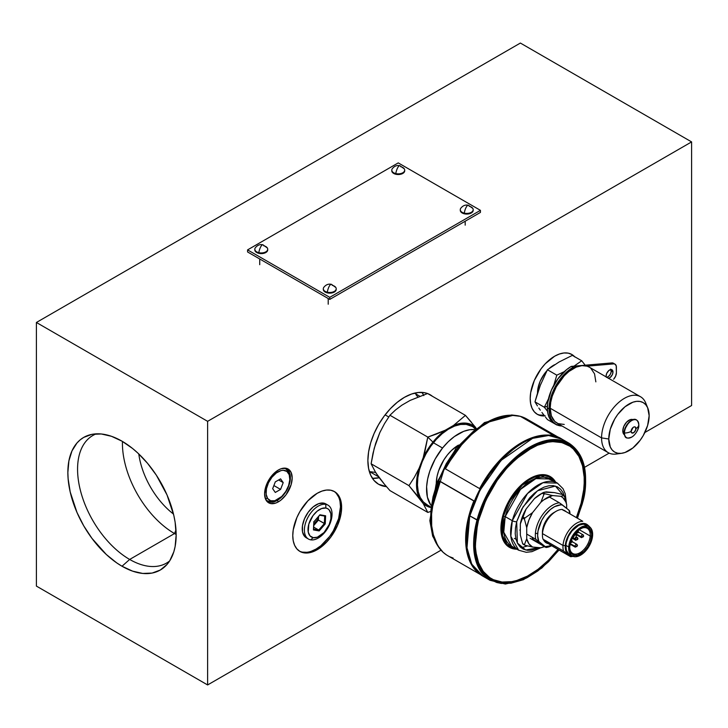 <?xml version="1.0" encoding="UTF-8"?>
<svg xmlns="http://www.w3.org/2000/svg" width="728" height="728" viewBox="0 0 728 728"><rect width="100%" height="100%" fill="white"/><g stroke="black" fill="none" stroke-linecap="round" stroke-linejoin="round"><path stroke-width="1.09" d="M277.25 500.418A18.564 10.72 120 0 0 290.09 481.008A18.564 10.72 120 0 0 282.61 468.332A18.564 10.72 -60 0 1 286.532 469.178A18.564 10.72 -60 0 1 289.38 484.056A18.564 10.72 -60 0 1 277.25 500.418L276.64 500.063L277.25 500.418A18.564 10.72 -60 0 1 267.968 501.337A18.564 10.72 -60 0 1 265.265 498.361A18.564 10.72 120 0 0 277.25 500.418L278.387 501.838L277.25 500.418M278.387 469.997A19.492 11.257 -60 0 1 283.31 468.204A19.492 11.257 -60 0 1 291.946 480.98A19.492 11.257 -60 0 1 278.387 501.838L281.081 499.981L286.049 494.731L291.127 484.657L292.174 477.959L291.127 472.472L288.142 469.032L286.049 468.259L281.081 468.75L278.387 469.997L273.118 474.256L268.641 480.289L265.656 487.178L264.601 493.875L265.656 499.363L266.93 501.383L270.734 503.576L275.703 503.084L278.387 501.838A19.492 11.257 -60 0 1 265.511 499.035A19.492 11.257 -60 0 1 278.387 469.997M299.363 551.078A34.544 19.947 120 0 0 316.061 549.058L317.199 549.713A34.544 19.947 -60 0 1 299.927 551.424A34.544 19.947 -60 0 1 294.631 523.741A34.544 19.947 -60 0 1 317.199 493.302L307.853 500.846L299.927 511.529L296.887 517.562L293.238 529.838L292.774 535.608L293.238 540.84L294.631 545.327L296.887 548.903L299.927 551.424L303.631 552.798L307.853 552.962L312.43 551.924L317.199 549.713L326.544 542.169L330.767 537.128L337.51 525.452L341.159 513.176L341.623 507.407L341.159 502.174L339.767 497.679L337.51 494.112L334.471 491.591L330.767 490.217L326.544 490.053L321.967 491.091L317.199 493.302A34.544 19.947 -60 0 1 334.471 491.591A34.544 19.947 -60 0 1 339.767 519.273A34.544 19.947 -60 0 1 317.199 549.713L316.061 549.058A34.544 19.947 120 0 0 338.465 519.128A34.544 19.947 120 0 0 333.888 491.273M573.473 356.019A34.544 19.947 120 0 0 571.316 354.199M574.938 357.029L571.899 354.509L568.195 353.144L563.972 352.971L559.386 354.017L554.627 356.219A34.544 19.947 -60 0 1 571.899 354.509A34.544 19.947 -60 0 1 574.61 356.675M423.441 394.894A51.661 29.821 120 0 0 422.022 392.401L423.769 395.595M404.404 397.342A51.661 29.821 -60 0 1 427.545 393.529L424.697 392.738L418.382 392.483L411.529 394.039L404.404 397.342L397.279 402.275L390.426 408.626L384.111 416.17L378.578 424.615L374.037 433.624L370.661 442.87L368.586 451.979L367.877 460.615L368.586 468.432L370.661 475.147L374.037 480.489L378.578 484.257L386.459 486.623A51.661 29.821 -60 0 1 378.578 484.257A51.661 29.821 -60 0 1 370.661 442.87A51.661 29.821 -60 0 1 404.404 397.342M427.764 393.611A51.661 29.821 -60 0 1 430.239 394.785A51.661 29.821 -60 0 1 432.487 396.341L427.764 393.611M96.26 433.843A73.674 42.533 -120 0 0 80.69 491.527A73.674 42.533 -120 0 0 129.666 559.45L122.013 566.238A76.577 44.208 60 0 1 70.234 492.146A76.577 44.208 60 0 1 91.673 434.407A76.577 44.208 60 0 1 122.013 441.186L111.448 436.29L101.292 433.979L91.928 434.352L83.72 437.392L80.153 439.876L76.986 442.979L71.981 450.905L68.905 460.851L67.859 472.454L68.123 478.733L70.197 491.946L76.986 512.457L83.72 525.816L91.928 538.329L106.288 554.472L116.698 562.871L122.013 566.238L132.578 571.134L142.733 573.446L152.097 573.072L160.297 570.033L167.031 564.446L169.761 560.76L173.828 551.779L175.12 546.573L176.158 534.971L175.12 522.176L173.828 515.479L167.031 494.967L156.365 475.211L147.538 463.308L137.728 452.953L132.578 448.484L122.013 441.186A76.577 44.208 60 0 1 169.833 502.011A76.577 44.208 60 0 1 166.858 564.637A76.577 44.208 60 0 1 122.013 566.238L129.666 559.45A73.674 42.533 60 0 1 81.536 494.521A73.674 42.533 60 0 1 92.829 435.49A73.674 42.533 60 0 1 96.26 433.843M122.45 441.441A73.674 42.533 -120 0 0 174.52 533.551L129.666 559.45L174.52 533.551A73.674 42.533 60 0 1 122.45 441.441M138.784 453.944A59.732 34.48 -120 0 0 173.492 514.068A59.732 34.48 60 0 1 138.784 453.944M175.985 529.884L174.52 533.551L175.985 529.884M36.4 322.477L207.617 421.33L207.617 684.948L36.4 586.095L36.4 322.477L520.384 43.052L691.6 141.905L520.384 43.052L36.4 322.477L207.617 421.33L691.6 141.905L207.617 421.33L207.617 684.948L441.031 550.186L207.617 684.948L36.4 586.095L36.4 322.477M691.6 405.523L691.6 141.905L691.6 405.523L644.881 432.496L691.6 405.523M584.529 467.34L609.136 453.125L584.529 467.34M544.571 415.943A34.544 19.947 -60 0 1 537.355 414.35A34.544 19.947 -60 0 1 532.059 386.668A34.544 19.947 -60 0 1 554.627 356.219L545.272 363.763L541.05 368.814L534.316 380.489L530.667 392.756L530.193 398.534L530.667 403.767L532.059 408.253L534.316 411.83L537.355 414.35L541.05 415.715L545.272 415.888M176.158 534.47A73.674 42.533 60 0 1 174.52 533.551A73.674 42.533 -120 0 0 176.158 534.47M169.642 560.942A73.674 42.533 60 0 1 166.503 563.099A73.674 42.533 60 0 1 129.666 559.45A73.674 42.533 -120 0 0 169.642 560.942M379.279 477.732A51.661 29.821 120 0 1 372.408 478.341L379.425 477.705M536.791 414.005A34.544 19.947 120 0 0 544.025 415.242M544.135 415.224L539.912 415.06M336.372 493.447L338.629 497.024M340.012 501.51L340.486 506.743L338.629 518.609L333.333 530.821L329.629 536.463L320.821 545.763L316.061 549.058L311.293 551.26M306.706 552.306L302.484 552.133M325.78 504.358L325.853 508.044A16.325 9.428 -60 0 1 329.202 524.57A16.325 9.428 -60 0 1 313.222 537.664L310.656 539.83A19.556 11.293 120 0 0 329.793 524.142A19.556 11.293 120 0 0 325.78 504.358A19.556 11.293 -60 0 1 328 505.159A19.556 11.293 -60 0 1 328.956 525.962A19.556 11.293 -60 0 1 310.656 539.83A19.556 11.293 -60 0 1 308.445 539.029A19.556 11.293 -60 0 1 307.48 518.227A19.556 11.293 -60 0 1 325.78 504.358L323.623 503.112L325.78 504.358A19.556 11.293 120 0 0 306.643 520.047A19.556 11.293 120 0 0 310.656 539.83L313.222 537.664L310.001 535.881L308.235 532.113L308.827 524.069L313.022 515.606L317.171 511.174L321.676 508.517L325.853 508.044L327.618 508.663L329.074 509.828L330.84 513.595L330.885 518.773L329.202 524.57L324.069 532.505L317.399 537.191L313.222 537.664A16.325 9.428 -60 0 1 309.873 521.148A16.325 9.428 -60 0 1 325.853 508.044L325.78 504.358M328 505.159L325.835 503.913A19.556 11.293 120 0 0 323.623 503.112L325.735 503.849M306.379 537.846L304.641 536.445L302.52 531.94L302.466 525.743L304.477 518.8L308.253 512.166L313.222 506.852L318.618 503.676L323.623 503.112A19.556 11.293 120 0 0 305.323 516.98A19.556 11.293 120 0 0 306.279 537.783L308.445 539.029M318.737 530.048L324.351 523.523L324.697 516.097L324.351 523.523L318.418 520.101L313.841 525.416L318.418 520.101L325.252 523.869L325.625 515.788L319.911 514.778L313.832 521.849L313.45 529.929L313.65 529.465L313.45 529.929L319.164 530.94L325.252 523.869L325.625 515.788L319.911 514.778L313.832 521.849L313.45 529.929L319.164 530.94L325.252 523.869L324.351 523.523L318.737 530.048L313.759 527.172L318.737 530.048L313.668 529.147L318.737 530.048L319.164 530.94L319.046 530.421M318.418 520.101L318.582 516.516L318.418 520.101L317.517 519.756L317.617 517.635L317.517 519.756L318.418 520.101M313.904 523.951L317.517 519.756L313.904 523.951M325.161 516.097L319.729 515.187M313.595 529.693L313.468 529.12M313.65 529.474L313.814 521.658M289.052 474.328L288.124 472.053A18.482 10.674 120 0 0 287.232 470.406L288.243 472.827A16.835 9.719 -60 0 1 289.052 474.328A16.835 9.719 -60 0 1 286.35 490.517A16.835 9.719 -60 0 1 273.683 500.946A16.835 9.719 -60 0 1 267.622 498.48L265.356 498.544L267.622 498.48L266.13 494.257L266.439 488.734L268.486 482.737L271.981 477.186L276.376 472.927L281.017 470.597L283.201 470.288L286.887 471.425L289.207 474.729L289.808 479.697L288.606 485.567L285.786 491.455L281.763 496.46L274.856 500.709L270.689 500.746L267.622 498.48A16.835 9.719 -60 0 1 271.981 477.186A16.835 9.719 -60 0 1 288.243 472.827L287.232 470.406A18.482 10.674 -60 0 1 288.534 473.282M272.518 501.019A18.482 10.674 -60 0 1 267.076 500.709A18.482 10.674 120 0 0 271.244 501.283L273.683 500.946M285.54 468.723A18.482 10.674 -60 0 1 287.232 470.406A18.482 10.674 120 0 0 285.54 468.723M283.21 482.609L280.571 478.86L275.293 481.9L272.663 488.697L275.293 492.447L280.571 489.407L283.21 482.609L278.642 479.97L283.21 482.609L280.571 489.407L275.293 492.447L272.663 488.697L275.293 481.9L280.571 478.86L283.21 482.609M273.883 485.549L280.571 489.407L273.883 485.549M460.296 210.01A6.461 3.731 0 0 0 460.278 210.337A6.461 3.731 0 0 0 464.264 213.786L464.264 213.131A6.461 3.731 0 0 1 460.669 208.399C462.808 205.614 465.383 204.568 468.404 205.26A7.18 2.239 103.4 0 0 466.812 206.27A7.18 2.239 -76.6 0 1 468.404 205.26A7.18 2.239 -76.6 0 1 469.196 206.233A6.461 3.731 180 0 1 473.191 209.682A6.461 3.731 180 0 1 464.264 213.131A7.18 2.239 -76.6 0 1 466.648 206.506L466.648 206.506A7.18 2.239 103.4 0 0 464.264 213.131L464.264 213.786A6.461 3.731 0 0 0 473.191 210.337A6.461 3.731 0 0 0 473.164 210.01M465.192 221.221L465.192 225.152L465.192 221.221M468.404 205.26L472.79 208.399A6.461 3.731 0 0 1 471.207 212.376A6.461 3.731 0 0 1 464.264 213.131A6.461 3.731 180 0 1 460.278 209.682L460.769 211.766L462.171 212.976L466.73 214.068L471.298 212.976L472.7 211.766L473.191 209.682M323.323 289.098A6.461 3.731 0 0 0 323.296 289.425A6.461 3.731 0 0 0 327.291 292.865L327.291 292.21A6.461 3.731 0 0 1 323.696 287.478C325.835 284.703 328.41 283.656 331.422 284.348A7.18 2.239 103.4 0 0 329.839 285.349A7.18 2.239 -76.6 0 1 331.422 284.348A7.18 2.239 -76.6 0 1 332.223 285.321A6.461 3.731 180 0 1 336.218 288.761A6.461 3.731 180 0 1 327.291 292.21A7.18 2.239 -76.6 0 1 329.675 285.585L329.675 285.585A7.18 2.239 103.4 0 0 327.291 292.21L327.291 292.865A6.461 3.731 0 0 0 336.218 289.425A6.461 3.731 0 0 0 336.19 289.098M328.21 298.526L328.21 304.231L328.21 298.526M331.422 284.348L335.817 287.478A6.461 3.731 0 0 1 334.225 291.455A6.461 3.731 0 0 1 327.291 292.21A6.461 3.731 180 0 1 323.296 288.761L323.787 290.854L325.189 292.065L329.757 293.147L334.325 292.055L335.726 290.845L336.218 288.761M391.81 170.47A6.461 3.731 0 0 0 391.782 170.798A6.461 3.731 0 0 0 395.777 174.247L395.777 173.583A6.461 3.731 0 0 1 392.183 168.86C394.321 166.075 396.897 165.029 399.909 165.72A7.18 2.239 103.4 0 0 398.325 166.73A7.18 2.239 -76.6 0 1 399.909 165.72A7.18 2.239 -76.6 0 1 400.709 166.694A6.461 3.731 180 0 1 404.704 170.143A6.461 3.731 180 0 1 395.777 173.583A7.18 2.239 -76.6 0 1 398.161 166.967L398.161 166.967A7.18 2.239 103.4 0 0 395.777 173.583L395.777 174.247A6.461 3.731 0 0 0 404.704 170.798A6.461 3.731 0 0 0 404.677 170.47M399.909 165.72L404.304 168.86A6.461 3.731 0 0 1 402.711 172.827A6.461 3.731 0 0 1 395.777 173.583A6.461 3.731 180 0 1 391.782 170.143L392.283 172.227L393.684 173.437L398.243 174.529L402.811 173.437L404.213 172.227L404.704 170.143M254.836 249.549A6.461 3.731 0 0 0 254.809 249.886A6.461 3.731 0 0 0 258.804 253.326L258.804 252.671A6.461 3.731 0 0 1 255.209 247.939C257.339 245.163 259.923 244.117 262.935 244.808A7.18 2.239 103.4 0 0 261.352 245.809A7.18 2.239 -76.6 0 1 262.935 244.808A7.18 2.239 -76.6 0 1 263.736 245.782A6.461 3.731 180 0 1 267.722 249.222A6.461 3.731 180 0 1 258.804 252.671A7.18 2.239 -76.6 0 1 261.188 246.046L261.188 246.046A7.18 2.239 103.4 0 0 258.804 252.671L258.804 253.326A6.461 3.731 0 0 0 267.722 249.886A6.461 3.731 0 0 0 267.704 249.549M259.723 258.986L259.723 264.692L259.723 258.986M262.935 244.808L267.331 247.939A6.461 3.731 0 0 1 265.738 251.915A6.461 3.731 0 0 1 258.804 252.671A6.461 3.731 180 0 1 254.809 249.222L255.301 251.315L256.702 252.516L261.27 253.608L265.838 252.516L267.231 251.306L267.722 249.222M638.765 425.425A10.119 5.842 -60 0 1 631.922 436.973A10.119 5.842 -60 0 1 624.478 433.024L624.478 433.024A10.119 5.842 120 0 0 631.922 436.973M589.043 367.021L587.096 366.175A32.287 18.637 120 0 0 576.239 367.103L573.027 367.376L571.316 366.384L566.639 369.615L557.994 378.742L551.378 390.19L547.802 402.238L547.338 407.908A33.898 19.574 120 0 0 554.363 423.423L551.378 420.948L549.167 417.444L547.802 413.04L547.338 407.908L549.058 408.89A33.898 19.574 -60 0 0 556.074 424.415A33.898 19.574 -60 0 0 562.052 425.998L556.074 424.415L553.098 421.94L550.878 418.427L549.513 414.023L549.513 403.23L550.878 397.251L556.074 385.267L563.854 374.774L573.027 367.376L571.316 366.384A33.898 19.574 120 0 0 547.338 407.908L549.058 408.89A33.898 19.574 -60 0 1 573.027 367.376L576.239 367.103L568.941 371.471L564.264 375.766L556.301 386.759L552.252 396.105L550.714 402.338L550.195 408.235L601.565 437.892A32.287 18.637 120 0 0 616.243 454.035L621.748 453.289A28.556 16.489 -60 0 1 608.763 439.002L601.565 437.892L550.195 408.235A32.287 18.637 120 0 0 556.884 423.014L608.244 452.67A32.287 18.637 -60 0 1 601.565 437.892A32.287 18.637 -60 0 1 615.651 405.396A32.287 18.637 -60 0 1 640.531 396.751A32.287 18.637 -60 0 1 646.61 405.833M647.82 408.135L645.718 402.994A32.287 18.637 120 0 0 620.247 401.174A32.287 18.637 120 0 0 601.565 437.892L608.763 439.002A28.556 16.489 -60 0 1 625.297 406.533A28.556 16.489 -60 0 1 647.82 408.135A28.556 16.489 -60 0 1 649.149 415.688L647.611 407.653L645.745 404.695L643.234 402.611L640.176 401.483L636.682 401.337L632.896 402.202L625.015 406.752L617.735 414.432L614.678 419.101L610.301 429.192L608.763 439.002L610.301 447.038L612.166 449.995L614.678 452.079L617.735 453.207L621.23 453.353L625.015 452.488L632.896 447.938L640.176 440.258L643.234 435.59L647.611 425.498L649.149 415.688A28.556 16.489 -60 0 1 621.748 453.289M635.954 428.583A3.431 1.984 -60 0 1 633.524 432.787A3.431 1.984 -60 0 1 631.094 431.386A9.682 5.597 180 0 1 624.478 433.024A9.682 5.597 0 0 0 631.094 431.386L631.804 432.96L633.997 432.459L635.762 429.757L635.544 427.254L634.452 426.854L633.051 427.5L631.094 431.386A3.431 1.984 -60 0 1 633.524 427.172A3.431 1.984 -60 0 1 635.954 428.583A9.682 5.597 0 0 0 638.784 424.761A9.682 5.597 180 0 1 635.954 428.583M624.597 434.898L622.913 432.223L622.795 430.903L624.215 431.722L622.795 430.903A8.718 5.032 120 0 0 624.369 434.743M619.155 453.389A32.287 18.637 -60 0 1 608.244 452.67M608.244 378.378L610.219 377.459L612.403 374.52L612.976 371.99L612.403 370.124L610.865 369.551L608.881 370.47L606.706 373.409L606.124 375.939A4.841 2.794 -60 0 1 608.244 371.071A4.841 2.794 -60 0 1 611.975 369.769A4.841 2.794 -60 0 1 612.976 371.99L611.265 370.998A4.841 2.794 120 0 0 610.965 369.551M536.163 403.849L534.98 401.856L537.437 393.448L540.312 385.285L547.438 369.751L558.977 362.053L572.345 355.364L581.717 360.779L572.345 355.364L558.977 362.053L547.438 369.751L556.811 375.166L547.438 369.751L540.312 385.285L534.98 401.856L544.353 407.261L547.538 411.302L544.353 407.261L534.98 401.856L537.437 405.906L536.163 403.849M538.811 408.017L540.312 410.192L538.811 408.017M541.932 412.448L543.661 414.76L541.932 412.448M545.5 417.144L547.438 419.574L545.5 417.144M556.811 424.988L547.438 419.574L556.811 424.988M547.383 406.26L544.353 407.261L547.383 406.26M633.069 419.674A8.718 5.032 120 0 0 626.444 422.295A8.718 5.032 120 0 0 622.795 430.903L623.832 426.353L626.599 422.131L630.157 419.674L633.315 419.792M585.494 365.593L581.717 360.779L574.01 366.157L581.717 360.779L585.494 365.593M564.3 371.644L556.811 375.166L553.799 385.285L556.811 375.166L564.3 371.644M548.466 398.88L544.353 407.261L548.466 398.88M554.645 364.701A22.595 13.049 120 0 0 549.376 368.313L554.645 364.701M546.928 370.734A22.595 13.049 120 0 0 537.501 393.002L537.81 389.216L540.194 381.19L544.608 373.555L547.365 370.252M615.06 364.191A6.461 3.731 -60 0 1 616.398 367.149L616.398 372.772L616.207 365.747L614.76 364.046L611.911 362.917L613.622 363.9L587.096 366.175L613.622 363.9A6.461 3.731 -60 0 1 615.06 364.191L613.349 363.208A6.461 3.731 120 0 0 611.911 362.917L571.316 366.384L611.911 362.917L613.932 363.691M606.533 377.386L608.508 376.467L610.264 374.374L611.202 371.808L610.683 369.132M640.531 396.751L589.17 367.094A32.287 18.637 120 0 0 587.096 366.175L581.972 365.638L576.239 367.103A32.287 18.637 120 0 0 550.195 408.235L551.36 415.87L554.736 421.394L558.048 423.596L564.255 424.451M616.398 372.772L615.642 376.112L613.631 379.224A6.461 3.731 -60 0 0 616.398 372.772M595.85 381.872L594.548 373.837L590.781 368.231M606.26 376.958A4.841 2.794 -60 0 1 606.124 375.939L606.388 377.304M606.888 377.322A4.841 2.794 120 0 0 611.265 370.998L612.976 371.99A4.841 2.794 -60 0 1 608.599 378.314M632.605 419.956L629.875 421.53M628.564 422.75L624.779 429.302M624.378 431.049L624.242 432.705A9.892 5.715 120 0 1 627.782 423.641A9.892 5.715 120 0 1 634.816 419.656M638.784 424.761A10.119 5.842 120 0 0 631.631 420.629A10.119 5.842 120 0 0 624.478 433.024A10.119 5.842 -60 0 1 631.631 420.629A10.119 5.842 -60 0 1 638.784 424.761L638.775 425.188C639.348 428.373 635.426 434.998 632.004 436.927C624.442 440.058 624.906 435.99 624.151 432.832C623.732 424.743 636.663 411.848 638.784 424.761M456.984 446.947L456.256 446.519L456.984 446.947M437.837 545.882L431.913 531.14L431.031 511.638L443.989 469.46L466.047 438.656L486.077 422.75A3.231 1.865 -120 0 0 484.466 422.595A3.231 1.865 60 0 1 486.077 422.75A78.296 45.2 120 0 0 437.837 545.882M486.768 423.15L486.077 422.75L486.768 423.15M430.721 516.006L430.976 509.846L433.005 496.896L436.991 483.492L446.264 463.691L454.308 451.424M458.776 445.754L473.446 431.222L483.801 424.069A3.231 1.865 60 0 1 484.466 422.595L511.62 414.969L516.116 415.506M513.231 415.288A78.296 45.2 120 0 0 486.077 422.75L513.231 415.288M564.691 497.006L563.062 492.583L560.551 489.143L557.266 486.805L553.326 485.667L548.885 485.776L544.116 487.114L539.202 489.644L534.334 493.256L529.684 497.825L521.785 509.081L516.698 521.685L515.479 527.9L515.215 533.733L515.906 538.957L517.544 543.379L520.047 546.819L523.332 549.158L527.272 550.295L531.713 550.186L539.12 547.629L525.725 550.004L517.371 543.033L516.698 521.685A3.231 1.11 -165.1 0 1 512.275 520.702L505.196 516.616A38.739 22.368 120 0 1 550.313 479.024L535.899 478.605L520.447 489.416L505.196 516.616L503.421 516.225L509.373 501.619L522.467 484.912L540.758 475.602L554.445 481.408L549.149 476.904L544.708 475.621L539.712 475.739L534.334 477.259L528.792 480.107L523.295 484.184L518.063 489.334L513.285 495.349L509.154 502.011L503.421 516.225L505.196 516.616A38.739 22.368 120 0 0 511.566 546.127L518.645 550.213A38.739 22.368 -60 0 1 512.275 520.702L510.838 536.299L518.645 550.213L526.317 552.306L531.94 551.651L540.758 547.775M469.906 515.624L479.916 490.39L501.064 460.415L532.614 438.338L548.657 435.508L562.043 439.193A79.097 45.664 120 0 0 469.933 515.952L477.013 520.038L474.074 551.879L478.796 568.186L490.017 580.289A79.097 45.664 -60 0 1 477.013 520.038L477.896 520.238C481.354 499.754 510.155 447.929 549.003 440.904C587.323 435.808 589.798 482.719 582.154 503.858L577.35 518.163L582.327 503.767L584.857 490.135L585.449 477.259L583.911 465.711L580.307 455.946L577.768 451.851L574.765 448.339L567.503 443.179L558.804 440.668L554.017 440.44L543.798 442.042L538.465 443.862L533.051 446.337L522.185 453.162L511.62 462.244L506.579 467.531L492.993 485.731L482.6 506.197L480.007 513.222L476.285 527.172L475.193 533.961L474.601 546.837L476.139 558.385L477.695 563.518L482.291 572.244L485.285 575.757L488.715 578.66L496.742 582.509L501.246 583.428L511.056 583.201L521.585 580.234L526.999 577.759L537.865 570.934L548.43 561.852L558.986 549.968L542.551 567.221L522.995 579.652L503.603 583.629L488.133 578.223L478.624 565.82L474.82 550.195L477.896 520.238L469.933 515.952A79.097 45.664 120 0 0 482.946 576.203L471.717 564.1L466.994 547.793L469.742 515.724L477.659 494.621L489.234 474.72L503.63 457.63L514.195 448.548L519.619 444.835M469.833 515.888L466.566 539.73M503.212 516.261L502.711 515.979L503.212 516.261L501.82 523.323L501.519 529.948L502.311 535.881L504.167 540.904L507.016 544.817L510.747 547.474L516.307 548.866A40.358 23.296 -60 0 1 509.846 547.001A40.358 23.296 -60 0 1 503.212 516.261A40.358 23.296 -60 0 1 550.204 477.095A40.358 23.296 -60 0 1 555.045 481.763L553.043 479.279L549.303 476.622L544.826 475.329L539.785 475.448L534.37 476.976L528.783 479.843L523.241 483.956L517.963 489.143L513.149 495.213L505.632 509.036L503.212 516.261M508.772 546.373L504.395 542.442A40.358 23.296 120 0 0 508.708 546.337A40.358 23.296 120 0 0 509.281 546.655M569.678 445.609L573.072 448.466L576.822 453.071A77.487 44.736 120 0 0 568.195 444.626M581.508 503.958L581.017 503.676L581.508 503.958L576.849 517.872A77.487 44.736 -60 0 0 581.508 503.958A77.487 44.736 -60 0 0 568.768 444.945A77.487 44.736 -60 0 0 478.542 520.138L483.183 506.269L489.635 492.629L497.624 479.734L506.87 468.077L517.007 458.112L527.636 450.223L538.365 444.708L548.766 441.778L558.449 441.55L567.039 444.034L574.21 449.131L579.679 456.638L583.246 466.284L584.766 477.686L584.184 490.408L581.508 503.958M517.153 455.983L517.763 455.528M515.697 548.512L510.901 547.192L507.198 544.553L504.368 540.677L502.529 535.69L501.747 529.802L502.047 523.232L503.421 516.225L502.493 535.526L507.07 544.426L516.389 548.566M477.013 520.038A79.097 45.664 -60 0 1 569.123 443.279L555.737 439.594L539.694 442.424L508.144 464.5L486.996 494.476L477.013 520.038M558.485 549.685L553.18 556.019L543.052 565.984L537.774 570.206L527.036 576.949L516.425 581.19L511.284 582.318L506.333 582.773L497.151 581.645L489.225 577.832L485.84 574.965L480.371 567.458L476.804 557.812L475.284 546.41L475.32 540.185L476.949 526.981L478.542 520.138A77.487 44.736 -60 0 0 491.282 579.151A77.487 44.736 -60 0 0 558.485 549.685M511.566 546.127L503.758 532.214L505.196 516.616L512.275 520.702A38.739 22.368 -60 0 1 557.384 483.11L542.979 482.691L527.518 493.502L512.275 520.702A3.231 1.11 14.9 0 0 516.698 521.685L523.068 506.843L537.537 490.754L555.409 486.095L564.673 496.933M466.648 535.926L468.295 522.558M490.718 578.815A77.487 44.736 120 0 0 502.347 582.063L496.005 580.98L491.873 579.406M550.204 477.095L549.067 476.44A40.358 23.296 120 0 0 543.525 474.656L549.13 476.485M577.45 518.227L582.227 503.594M521.13 547.775L527.536 545.927M436.309 482.227A28.219 16.289 120 0 0 436.381 483.301A28.219 16.289 -60 0 1 436.309 482.227M436.281 483.592A31.45 18.154 -60 0 1 447.392 454.945L451.369 450.577L458.504 445.09A31.45 18.154 -60 0 0 447.392 454.945L443.853 459.923L438.575 470.916L437.037 476.512L436.281 483.492M385.103 414.869L388.752 416.971L385.103 414.869M475.675 428.474L471.981 426.344A45.2 26.099 120 0 0 433.397 442.751L442.533 448.029A45.2 26.099 -60 0 1 474.292 429.556L469.769 429.72L463.718 431.34L454.345 436.582L448.239 441.741L442.533 448.029L435.189 459.004L429.848 470.989L427.645 479.033L426.617 486.759L427.391 497.115L430.83 505.196M424.679 452.634L423.214 457.621A46.492 26.845 -60 0 1 432.942 442.105L427.791 437.109L424.679 452.634M401.856 405.187L410.155 400.391L427.6 393.511L465.447 415.37L427.6 393.511L410.155 400.391L401.856 405.187L395.468 410.019L401.856 405.187M379.834 478.533L375.694 472.627L371.107 463.781L372.991 453.353L375.694 443.27L379.834 432.578L384.557 423.569L389.935 415.251L395.468 410.019L389.935 415.251L427.791 437.109L389.935 415.251L384.557 423.569L379.834 432.578L374.228 448.257L371.107 463.781L408.963 485.64L371.107 463.781L375.694 472.627L384.53 484.366L379.834 478.533M471.517 422.349L465.447 415.37L453.526 425.434L445.236 430.23L427.791 437.109L423.214 457.621L419.064 468.313L414.341 477.322L408.963 485.64L423.214 503.576A46.492 26.845 -60 0 0 430.394 507.434L427.654 506.515L423.214 503.576L419.064 497.67L416.671 488.133L416.671 480.616L417.954 472.49L423.214 457.621L425.316 453.526L430.202 445.727L438.884 435.581L445.236 430.23L453.526 425.434L459.878 423.459L465.82 423.123L471.116 424.46L476.085 428.164L474.793 426.426M475.357 428.992L473.409 427.281M472.008 426.362L466.257 424.406L460.642 424.451L454.591 426.071L448.339 429.211L442.124 433.733L436.19 439.485L430.767 446.237L426.053 453.726L422.24 461.67L419.464 469.76L417.845 477.686L417.435 485.139L418.254 491.837L420.265 497.524L423.405 501.983L427.536 505.041M430.867 511.411L427.791 512.421L423.214 503.576L427.791 512.421L389.935 490.572L427.791 512.421L429.975 511.711M389.935 490.572L384.53 484.366L389.935 490.572M419.064 497.67A46.492 26.845 -60 0 1 419.064 468.313L414.341 477.322L408.963 485.64L419.064 497.67M436.791 433.943L427.791 437.109L432.942 442.105A46.492 26.845 -60 0 1 445.236 430.23L436.791 433.943M453.526 425.434A46.492 26.845 -60 0 1 475.548 427.409L465.447 415.37L453.526 425.434M430.721 505.023A45.2 26.099 -60 0 1 442.533 448.029L433.397 442.751A45.2 26.099 120 0 0 426.781 504.631L430.476 506.77M375.894 472.481L370.57 471.735M416.007 394.722L417.836 396.978M457.339 445.8A28.219 16.289 -60 0 1 458.303 445.327A28.219 16.289 120 0 0 457.339 445.8M573.891 538.338L573.072 537.673A14.533 8.39 -60 0 1 575.165 534.434L575.985 535.089A1.938 1.119 -60 0 1 576.303 536.063A1.938 1.119 -60 0 1 575.411 537.928A1.938 1.119 -60 0 1 573.973 538.392A1.938 1.119 -60 0 1 573.891 538.338L573.072 537.673L575.165 534.434L576.248 535.48L576.212 536.563L574.956 538.283L573.891 538.338M569.706 547.201A14.533 8.39 120 0 0 579.697 552.907A14.533 8.39 120 0 0 590.208 536.008L591.582 536.081A15.497 8.945 -60 0 1 580.18 554.199A15.497 8.945 -60 0 1 569.706 547.611A15.497 8.945 -60 0 1 569.742 546.482L570.943 541.05L573.619 535.653L579.47 529.393L583.729 527.363L585.721 527.136L587.523 527.454L590.271 529.647L591.555 533.615L591.582 536.081L590.381 541.514L587.705 546.91L583.956 551.451L577.595 555.2L573.8 555.109L571.052 552.916L569.769 548.948L569.742 546.482A15.497 8.945 -60 0 1 580.662 528.628A15.497 8.945 -60 0 1 591.582 536.081L590.208 536.008A14.533 8.39 -60 0 1 583.492 550.004A14.533 8.39 -60 0 1 572.709 553.471A14.533 8.39 -60 0 1 569.706 547.201M578.187 531.513A1.611 0.928 120 0 0 577.868 530.667A1.611 0.928 -60 0 1 578.187 531.513A0.965 0.51 -175.8 0 1 578.469 531.913A0.965 0.51 -175.8 0 1 578.187 532.241A0.965 0.51 4.2 0 0 578.469 531.913L577.859 530.657M575.93 532.605A0.965 0.51 4.2 0 0 577.277 532.668L578.087 531.913L577.277 532.668L577.868 532.878L578.187 532.241L577.277 532.668A0.965 0.51 -175.8 0 1 576.003 532.65M572.008 541.077A1.611 0.928 120 0 0 571.562 540.176A1.611 0.928 120 0 0 571.28 540.149A1.611 0.928 -60 0 1 571.671 540.221L572.29 541.468A0.965 0.51 -175.8 0 1 572.008 541.796A0.965 0.51 4.2 0 0 572.29 541.468L570.06 543.015M570.515 542.351A0.965 0.51 4.2 0 0 571.098 542.233L571.899 541.477L571.143 542.005L571.689 542.442L572.008 541.796L571.098 542.233A0.965 0.51 -175.8 0 1 570.515 542.351M577.195 545.217A1.611 0.928 120 0 0 576.758 544.317A1.611 0.928 120 0 0 575.602 544.817A1.611 0.928 120 0 0 574.92 546.3A0.965 0.51 4.2 0 0 576.285 546.373L577.195 545.945A0.965 0.51 4.2 0 0 577.477 545.618A0.965 0.51 -175.8 0 1 577.195 545.945L576.449 545.927L576.703 546.71L577.195 545.945L576.285 546.373A0.965 0.51 -175.8 0 1 574.92 546.3A1.611 0.928 -60 0 1 575.666 544.753A1.611 0.928 -60 0 1 576.858 544.362A1.611 0.928 -60 0 1 576.867 544.362L577.477 545.618A0.965 0.51 -175.8 0 0 577.195 545.217M583.374 535.662A1.611 0.928 120 0 0 582.937 534.752A1.611 0.928 120 0 0 581.781 535.262A1.611 0.928 120 0 0 581.099 536.745A0.965 0.51 4.2 0 0 582.464 536.818L583.374 536.381A0.965 0.51 4.2 0 0 583.656 536.054A0.965 0.51 -175.8 0 1 583.374 536.381L582.628 536.363L582.882 537.146L583.374 536.381L582.464 536.818A0.965 0.51 -175.8 0 1 581.099 536.745A1.611 0.928 -60 0 1 581.845 535.189A1.611 0.928 -60 0 1 583.046 534.807A1.611 0.928 -60 0 1 583.374 535.662A0.965 0.51 -175.8 0 1 583.656 536.054L583.046 534.807L578.442 532.141M577.686 538.365A1.611 0.928 120 0 0 577.249 537.464A1.611 0.928 120 0 0 576.094 537.965A1.611 0.928 120 0 0 575.411 539.448A0.965 0.51 4.2 0 0 576.785 539.521L577.695 539.093A0.965 0.51 4.2 0 0 577.977 538.765A0.965 0.51 -175.8 0 1 577.695 539.093L577.277 538.756L576.803 539.712L577.532 539.539L576.785 539.521A0.965 0.51 -175.8 0 1 575.411 539.448A1.611 0.928 -60 0 1 576.167 537.901A1.611 0.928 -60 0 1 577.359 537.51A1.611 0.928 -60 0 1 577.686 538.365A0.965 0.51 -175.8 0 1 577.977 538.765L576.13 536.8M572.408 537.719L575.411 539.448L572.408 537.719M575.275 533.378L581.099 536.745L575.275 533.378M570.197 543.579L574.92 546.3L570.197 543.579M579.151 529.629L590.208 536.008L579.151 529.629M580.316 528.837A14.533 8.39 -60 0 1 587.241 528.31A14.533 8.39 -60 0 1 590.208 536.008A14.533 8.39 120 0 0 580.316 528.837M567.212 553.744L568.186 554.509A17.754 10.256 -60 0 1 565.301 545.591L563.017 545.472A19.374 11.184 120 0 0 563.527 551.041L567.212 553.744M563.372 510.1A18.564 10.72 -60 0 1 566.093 511.666L562.708 509.946M542.478 533.615A19.374 11.184 -60 0 1 556.119 511.302A19.374 11.184 -60 0 1 562.216 509.427A19.374 11.184 120 0 0 542.478 533.615A19.374 11.184 120 0 0 542.979 539.175L563.527 551.041A19.374 11.184 -60 0 1 563.017 545.472L542.478 533.615L563.017 545.472A19.374 11.184 -60 0 1 582.764 521.293L562.216 509.427L582.764 521.293A19.374 11.184 120 0 0 563.017 545.472L565.301 545.591L565.829 550.905L566.803 552.962L570.57 556.656L548.393 543.625A18.564 10.72 -60 0 1 543.47 539.694L542.979 539.175A19.374 11.184 -60 0 1 542.424 535.025A19.374 11.184 -60 0 1 542.478 533.615L542.469 532.414L542.478 533.615M556.119 511.302L554.982 511.957A17.754 10.256 120 0 0 542.469 532.414L542.424 533.77M589.134 526.608L586.286 524.952A16.953 9.783 120 0 0 573.71 529.001A16.953 9.783 120 0 0 565.865 545.327L568.723 546.974A16.953 9.783 -60 0 1 576.567 530.648A16.953 9.783 -60 0 1 589.134 526.608A16.953 9.783 -60 0 1 592.601 535.599A16.953 9.783 -60 0 1 584.757 551.924A16.953 9.783 -60 0 1 572.19 555.965A16.953 9.783 -60 0 1 568.723 546.974L565.865 545.327L566.302 542.405L568.459 536.372L572.044 530.83L578.851 525.243L583.346 524.16L586.986 525.443M554.39 512.312A16.143 9.318 120 0 0 542.469 531.212L542.487 533.779M535.763 539.293L538.802 541.468A22.923 13.231 -60 0 1 537.692 533.488L535.408 533.369A24.534 14.169 120 0 0 535.763 539.293A24.534 14.169 -60 0 1 535.408 533.369L537.692 533.488A22.923 13.231 -60 0 1 562.407 504.959L559.377 502.793A24.534 14.169 120 0 0 535.408 533.369A24.534 14.169 -60 0 1 559.377 502.793L548.967 496.778L559.377 502.793L568.877 510.128L569.878 513.85A22.923 13.231 -60 0 0 568.877 510.128L562.407 504.959L560.587 504.886L554.6 506.661L550.486 509.418L544.808 515.46L541.705 520.384L538.001 530.949L537.637 535.717L538.802 541.468L545.263 546.628L535.763 539.293L526.717 534.07L535.763 539.293M546.018 547.483L530.039 538.256L546.018 547.483A24.534 14.169 120 0 0 551.651 545.736A24.534 14.169 -60 0 1 546.018 547.483L545.263 546.628L546.018 547.483M569.624 510.974A24.534 14.169 -60 0 1 570.015 513.932A24.534 14.169 120 0 0 569.624 510.974L568.877 510.128L569.624 510.974M589.807 526.917A19.374 11.184 -60 0 1 589.853 527.099A19.374 11.184 120 0 0 589.807 526.917L587.423 524.761A17.754 10.256 -60 0 1 588.934 526.481L586.14 523.978L583.055 523.432L579.515 524.287L575.83 526.462L570.716 531.759L568.013 536.217L566.157 540.959L565.301 545.591A17.754 10.256 -60 0 1 574.028 527.991A17.754 10.256 -60 0 1 587.423 524.761L588.916 526.016M572.972 556.338A19.374 11.184 -60 0 1 570.57 556.656A19.374 11.184 120 0 0 572.972 556.338M571.981 555.846A17.754 10.256 -60 0 1 568.186 554.509L572.008 555.846M570.306 554.763L568.623 553.835L566.375 550.395L565.865 545.327A16.953 9.783 120 0 0 569.332 554.317L572.19 555.965M551.515 545.663L545.263 546.628A22.923 13.231 -60 0 0 551.515 545.663M554.836 512.093L550.404 515.206L546.5 519.938L543.716 525.552L542.469 531.212A16.143 9.318 120 0 0 542.433 533.023M519.783 530.066L520.32 530.384L519.783 530.066M555.036 511.921L551.205 514.805L546.91 520.01L543.843 526.189L542.469 532.414A17.754 10.256 120 0 0 542.424 533.706L542.424 535.025M568.723 546.974L569.232 552.042L571.48 555.482L575.129 556.756L579.615 555.673L581.963 554.29L588.37 547.438L591.291 541.532L592.601 535.599L592.574 532.896L591.172 528.555L588.16 526.162L584.02 526.062L581.708 526.89L577.058 530.166L571.316 538.019L568.723 546.974M575.539 533.051L576.239 533.46A1.611 0.928 -60 0 1 575.912 532.623A1.611 0.928 120 0 0 576.349 533.506M570.07 544.171L575.247 547.165A1.611 0.928 -60 0 1 574.92 546.3A1.611 0.928 120 0 0 575.357 547.21M574.911 533.833L581.435 537.601A1.611 0.928 -60 0 1 581.099 536.745A1.611 0.928 120 0 0 581.535 537.646M572.144 538.229L575.748 540.312A1.611 0.928 -60 0 1 575.411 539.448A1.611 0.928 120 0 0 575.857 540.358M542.979 539.175L563.527 551.041L570.57 556.656L550.022 544.799L542.979 539.175M548.393 543.625L543.47 539.694L545.49 542.333L548.393 543.625M544.408 546.71L544.408 546.71A32.287 18.637 120 0 0 544.544 546.637L544.408 546.71A32.287 18.637 -60 0 1 543.989 546.946A32.287 18.637 120 0 0 544.408 546.71L544.544 546.637A32.287 18.637 -60 0 1 544.408 546.71L544.544 546.637M544.335 492.183L554.454 492.61L562.143 494.412L563.972 495.468A32.287 18.637 -60 0 1 564.382 496.059A32.287 18.637 120 0 0 563.972 495.468L560.842 496.296A29.056 16.78 -60 0 1 566.666 504.586L564.382 496.059L566.666 504.586L566.666 508.362L566.666 504.586L565.774 501.856L562.835 497.67L560.842 496.296L552.516 495.559L544.826 493.757L542.997 492.701L546.118 491.864L554.454 492.61L562.143 494.412L563.972 495.468L560.842 496.296L552.516 495.559L544.826 493.757A32.287 18.637 120 0 0 544.408 493.994A32.287 18.637 -60 0 1 544.826 493.757L542.997 492.701A32.287 18.637 120 0 0 542.578 492.938A32.287 18.637 -60 0 1 542.997 492.701L544.335 492.183M540.303 494.257L542.578 492.938L544.408 493.994A32.287 18.637 120 0 0 543.989 494.239L540.868 502.284A29.056 16.78 -60 0 1 552.516 495.559L543.752 499.89L540.868 502.284L532.541 512.639L524.852 518.054A32.287 18.637 120 0 0 524.433 519.128L526.717 527.654A29.056 16.78 -60 0 1 532.541 512.639L540.868 502.284L543.989 494.239A32.287 18.637 -60 0 1 544.408 493.994L542.578 492.938A32.287 18.637 120 0 0 542.169 493.184L543.989 494.239L542.169 493.184A32.287 18.637 -60 0 1 542.578 492.938L540.303 494.257A29.056 16.78 120 0 0 534.479 498.589L542.578 492.938M532.541 547.037A29.056 16.78 -60 0 1 526.717 538.756L524.433 544.644A32.287 18.637 120 0 0 524.852 545.236L532.541 547.037L528.901 543.807L526.717 538.756L526.717 527.654L528.901 520.083L532.541 512.639L524.852 518.054L523.023 516.998A32.287 18.637 120 0 0 522.604 518.072L524.433 519.128A32.287 18.637 -60 0 1 524.852 518.054L523.023 516.998L526.144 508.954A29.056 16.78 120 0 0 520.32 523.96L522.604 518.072A32.287 18.637 -60 0 1 523.023 516.998L526.144 508.954L534.479 498.589L526.144 508.954L521.221 520.202L520.32 523.96L522.604 518.072L524.433 519.128L526.717 527.654L526.717 538.756L524.433 544.644L522.604 543.589A32.287 18.637 120 0 0 523.023 544.189L524.852 545.236A32.287 18.637 -60 0 1 524.433 544.644L522.604 543.589L520.32 535.062L520.32 523.96L520.32 535.062L522.604 543.589A32.287 18.637 -60 0 0 523.023 544.189L524.852 545.236L532.541 547.037L540.868 547.784L532.541 547.037M544.417 546.564L540.868 547.784A29.056 16.78 -60 0 0 544.417 546.564M531.931 537.255L533.406 539.594L537.81 542.142M539.839 542.296A22.595 13.049 -60 0 1 535.389 541.241A22.595 13.049 -60 0 1 531.822 537.018M480.425 210.337L329.757 297.333L247.575 249.886L398.243 162.89L480.425 210.337L398.243 162.89L247.575 249.886L247.575 251.961L247.575 249.886L329.757 297.333L329.757 299.417L247.575 251.961L329.757 299.417L329.757 297.333L480.425 210.337L480.425 212.421L329.757 299.417L480.425 212.421L480.425 210.337M559.413 437.865L526.69 418.973A78.943 45.573 120 0 0 520.374 416.343L554.618 436.118A78.943 45.573 -60 0 1 558.139 437.346M446.355 554.836L443.006 552.206L437.483 545.308L433.67 536.418L431.686 525.853L431.604 513.959L433.433 501.164L439.603 481.208L474.237 501.028L439.985 481.263L474.237 501.028L469.715 514.268L466.302 533.515L466.384 545.308L469.023 557.857A78.296 45.2 -60 0 1 474.237 501.028L471.353 507.653L467.676 520.93L465.847 533.733L465.929 545.627L466.684 551.096L469.596 560.869L474.292 568.795L479.388 573.755A78.943 45.573 -60 0 1 473.846 500.982L439.603 481.208A78.943 45.573 120 0 0 447.756 555.701L480.48 574.592M479.961 488.761A78.296 45.2 -60 0 1 539.193 436.309L530.967 438.647L520.748 443.598L505.569 455.046L491.618 470.497L479.961 488.761M526.735 419L520.374 416.343L511.529 415.279L501.847 416.689L491.664 420.52L481.326 426.644L471.198 434.844L461.616 444.854L452.907 456.31L445.381 468.832L479.625 488.606A78.943 45.573 -60 0 1 554.618 436.118L520.374 416.343A78.943 45.573 120 0 0 445.381 468.832L479.625 488.606L487.15 476.085L495.859 464.619L510.465 450.268L520.738 443.079L531.04 438.083L541.013 435.453L550.322 435.271L558.858 437.665M453.116 558.048L450.05 556.875M516.889 549.203A40.841 23.578 -60 0 1 509.382 547.283A40.841 23.578 -60 0 1 502.657 538.993A40.841 23.578 -60 0 1 514.277 492.747A40.841 23.578 -60 0 1 550.222 476.549A40.841 23.578 -60 0 1 555.628 482.1L551.087 477.095L546.874 475.166L542.005 474.647L536.663 475.566L531.058 477.877L525.407 481.499L519.919 486.286L514.814 492.055L510.292 498.598L506.506 505.642L503.621 512.931L501.747 520.183L500.946 527.118L501.255 533.469L502.657 538.993L505.114 543.47L508.508 546.737L512.721 548.666L517.59 549.185M550.177 476.567L553.589 479.861A40.841 23.578 120 0 0 549.758 476.294M490.435 578.105L483.529 572.354A77.004 44.454 120 0 0 490.381 578.077L491.3 578.605A77.004 44.454 -60 0 1 478.633 562.962L483.246 571.407L489.653 577.568L493.457 579.716L502.065 582.036L511.739 581.654L516.853 580.462L527.427 576.103L538.083 569.278L548.421 560.241L558.048 549.358M580.962 460.879A77.004 44.454 -60 0 1 576.367 517.599L581.162 503.121L583.701 489.68L584.193 483.255L584.165 477.104L582.546 465.856L578.887 456.383L573.355 449.04L569.942 446.264L561.998 442.624L552.807 441.65L547.865 442.178L537.491 445.236L526.826 450.85L521.512 454.563L511.174 463.59L506.251 468.823L497.124 480.489L485.885 500.09L478.433 520.711L475.894 534.152L475.43 546.737L475.985 552.552L478.633 562.962A77.004 44.454 -60 0 1 500.546 475.784A77.004 44.454 -60 0 1 568.295 445.236A77.004 44.454 -60 0 1 580.962 460.879M558.003 549.403A77.004 44.454 -60 0 1 491.3 578.605M567.43 444.735L559.004 441.623A77.004 44.454 120 0 1 567.385 444.708L568.295 445.236M508.927 547.01A40.841 23.578 120 0 0 513.932 548.548L511.811 548.139M319.556 515.187L324.843 516.116M314.005 521.84L319.801 515.096M556.074 424.415L554.363 423.423M439.466 548.275L432.659 536.126L429.848 520.62L436.172 483.883L456.229 447.902L484.466 422.595M559.086 550.031L541.869 567.995L523.277 579.77L505.35 584.047L490.017 580.289L482.946 576.203C467.076 565.401 462.671 545.245 469.742 515.724C481.618 465.674 534.98 420.975 562.043 439.193L569.123 443.279C584.984 454.081 589.389 474.246 582.327 503.767M509.846 547.001L508.708 546.337M550.313 479.024L557.384 483.11L562.99 488.634L565.246 493.802L566.348 502.993M514.35 538.411L515.961 539.175M419.792 396.214L414.505 393.156M378.651 476.849L369.305 471.453M573.964 538.383L572.508 537.546M569.706 546.819L569.706 547.611M572.254 541.705L576.858 544.362M575.748 540.312L577.977 538.765M581.435 537.601L583.656 536.054M575.247 547.165L577.477 545.618M576.239 533.46L578.469 531.913M579.979 529.029L580.662 528.628"/></g></svg>
